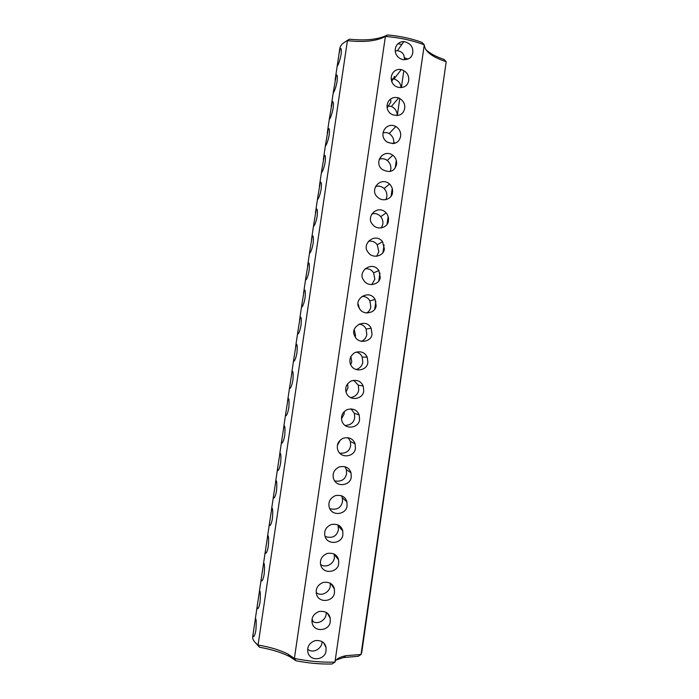 <?xml version="1.0" encoding="UTF-8"?>
<svg xmlns="http://www.w3.org/2000/svg" width="699" height="699" viewBox="0 0 699 699"><rect width="100%" height="100%" fill="white"/><g stroke="black" fill="none" stroke-linecap="round" stroke-linejoin="round"><path stroke-width="1.05" d="M425.7 49.463C429.684 53.316 435.809 56.645 444.075 59.45L446.207 61.722C432.043 56.986 424.739 51.359 424.276 44.832L334.961 662.102C335.913 659.131 339.583 656.99 345.979 655.679L361.025 654.491L361.741 652.578L446.207 61.722L361.025 654.491L358.246 656.274L343.567 657.567L336.228 659.952M387.517 34.95L385.394 36.435C376.918 41.084 364.266 42.49 347.42 40.647L349.378 39.214C366.005 40.874 378.718 39.45 387.517 34.95C400.055 36.077 411.536 38.559 421.969 42.394L424.276 44.832C412.602 40.393 399.636 37.597 385.394 36.435L294.384 658.458L296 660.782C308.67 663.211 320.658 664.286 331.964 663.998L334.961 662.102C322.274 662.53 308.748 661.315 294.384 658.458L288.128 654.203L289.91 656.745L296 660.782M349.378 39.214L345.97 41.372M398.046 43.731L401.811 44.5M339.015 53.718L340.221 48.528C341.295 47.785 341.584 49.76 341.095 54.461C340.142 59.354 338.989 63.076 337.643 65.636C337.25 66.326 337.163 66.047 337.381 64.789L339.897 47.978C340.614 45.129 343.122 42.683 347.42 40.647L258.08 645.028L259.539 647.239L255.633 642.966M259.539 647.239C271.902 649.467 282.029 652.63 289.91 656.745M326.04 650.315C326.014 660.092 308.975 662.573 307.743 651.241C307.289 646.226 309.753 642.678 315.109 640.625C321.313 640.057 324.956 642.346 326.031 647.484L326.04 650.315M330.26 621.21C330.243 630.865 313.405 633.346 312.025 622.154C311.509 617.147 313.903 613.591 319.207 611.476C325.402 610.847 329.072 613.102 330.234 618.239L330.26 621.21M334.48 592.167C334.454 601.708 317.844 604.198 316.289 593.136C315.712 588.156 318.045 584.574 323.279 582.416C329.456 581.699 333.17 583.91 334.419 589.047L334.48 592.167M338.683 563.184C338.657 572.603 322.291 575.111 320.561 564.207C319.906 559.235 322.16 555.644 327.324 553.416C333.484 552.612 337.241 554.779 338.596 559.908L338.683 563.184M342.877 534.281C342.851 543.56 326.748 546.102 324.825 535.355C324.083 530.41 326.258 526.793 331.352 524.495C337.477 523.586 341.278 525.7 342.755 530.821L342.877 534.281M347.062 505.429C347.027 514.569 331.221 517.164 329.08 506.592C328.25 501.672 330.339 498.02 335.345 495.652C341.435 494.621 345.289 496.666 346.896 501.777L347.062 505.429M351.239 476.657C351.204 485.639 335.712 488.286 333.344 477.906C332.409 473.022 334.393 469.344 339.303 466.888C345.358 465.717 349.264 467.683 351.012 472.786L351.239 476.657M355.407 447.945C355.354 456.762 340.23 459.488 337.608 449.317C336.56 444.459 338.43 440.754 343.226 438.203C349.229 436.866 353.187 438.745 355.109 443.821L355.407 447.945M359.557 419.295C359.504 427.937 344.764 430.75 341.872 420.824C340.701 416.001 342.449 412.261 347.115 409.605C353.047 408.085 357.067 409.85 359.181 414.9L359.557 419.295M363.707 390.715C363.629 399.155 349.343 402.082 346.154 392.427C344.834 387.648 346.433 383.873 350.968 381.095C356.805 379.356 360.894 380.999 363.218 386.005L363.707 390.715M367.849 362.196C367.753 370.426 353.965 373.476 350.444 364.135C348.958 359.408 350.4 355.59 354.769 352.68C360.492 350.706 364.642 352.182 367.22 357.128L367.849 362.196M371.973 333.746C372.261 341.715 357.993 344.756 354.769 335.957C349.177 326.879 366.084 317.25 371.169 328.268L371.973 333.746M376.097 305.358C376.35 313.03 362.772 316.306 359.12 307.892C353.152 299.137 369.238 288.678 375.066 299.425L376.097 305.358M380.204 277.04C380.422 284.379 367.63 287.909 363.524 279.95C357.145 271.562 372.226 260.22 378.875 270.574L380.204 277.04M384.301 248.783C384.467 255.764 372.593 259.547 368.006 252.138C361.165 244.178 375.031 231.919 382.589 241.723L384.301 248.783M392.48 192.452C392.462 198.612 382.842 202.85 377.303 196.908C369.378 190.014 380.107 176.008 389.605 184.012C391.973 186.572 392.934 189.385 392.48 192.452M396.551 164.387C394.516 171.543 389.727 173.238 382.196 169.464C373.458 162.684 383.035 148.459 392.838 155.195C395.791 157.799 397.032 160.866 396.551 164.387M400.614 136.384C398.928 142.998 394.481 144.894 387.281 142.089C377.731 136.244 385.429 121.18 395.852 126.467C399.531 129.027 401.121 132.329 400.614 136.384M404.669 108.441C403.297 114.461 399.26 116.55 392.558 114.706C382.711 110.529 386.949 94.61 398.657 97.904C403.279 100.42 405.28 103.941 404.669 108.441M408.714 80.568C407.613 85.96 404.039 88.188 397.993 87.253C387.045 84.037 390.278 67.62 401.313 69.577C406.704 71.516 409.168 75.177 408.714 80.568M412.751 52.757C412.026 57.397 408.941 59.703 403.489 59.668C392.052 57.65 392.794 41.765 403.917 41.547C410.418 43.181 413.362 46.912 412.751 52.757M388.399 220.587C388.478 227.175 377.661 231.203 372.593 224.458C365.236 216.996 377.652 203.828 386.18 212.863C388.059 215.275 388.801 217.852 388.399 220.587M396.298 160.394L395.197 168.013M392.226 188.459L391.117 196.096M388.146 216.585L387.036 224.248M384.048 244.781L382.938 252.453M379.95 273.038L378.832 280.736M375.844 301.365L374.716 309.072M334.209 588.165L334.148 588.637M329.998 617.208L329.928 617.706M395.538 143.033L394.638 142.771L393.895 143.496M387.587 142.281L392.864 143.618M403.664 71.822L401.366 87.628M399.793 98.428L397.303 115.58M395.153 51.123L397.408 50.669C401.829 51.516 404.109 53.849 404.249 57.668L407.971 59.135M312.077 619.078L313.222 621.734M340.352 439.994L337.416 445.315M344.161 411.624L344.153 413.93L341.505 418.876M347.56 383.838L347.962 387.796L346.022 392.008M350.854 356.621L351.763 361.706L350.688 364.712M354.288 329.989L355.555 335.677L355.267 336.935M358.159 304.161L359.426 308.451M381.768 155.641L379.068 160.045M390.654 98.97L390.837 102.045L387.124 107.812M394.577 76.374L391.685 81.521M288.128 654.203C280.36 650.175 270.347 647.117 258.08 645.028C254.121 642.049 252.322 639.262 252.689 636.675L255.423 618.51C256.271 618.545 256.437 622.398 255.913 630.052C255.406 633.154 254.742 635.26 253.92 636.378C252.968 637.165 252.82 635.478 253.484 631.319M394.638 142.771L394.489 143.374M322.134 641.586L322.056 642.355C321.872 648.078 313.65 654.081 307.682 649.284M330.295 583.202L330.278 585.788C330.059 591.371 322.256 597.129 316.228 592.673M334.209 554.019L334.367 557.601C334.113 563.053 326.713 568.671 320.631 564.556M337.966 524.862L338.456 529.484C336.935 536.308 332.497 538.667 325.149 536.561M341.549 495.722L342.388 497.88L342.536 501.419C341.182 507.893 336.953 510.314 329.823 508.697M344.913 466.635L346.398 469.667L346.599 473.424C345.446 479.462 341.47 481.961 334.69 480.921M348.05 437.644L350.4 441.48L350.662 445.481C349.692 451.021 346.057 453.59 339.758 453.188M350.968 408.836L354.367 413.336L354.716 417.609C353.921 422.572 350.697 425.184 345.035 425.438M326.267 612.385L326.171 614.045C325.97 619.716 317.905 625.596 311.92 620.913M353.72 380.273L358.307 385.21L358.753 389.797C358.115 394.157 355.354 396.752 350.479 397.582M356.411 352.008C359.321 352.925 361.252 354.629 362.204 357.11L362.79 362.047C362.257 365.813 359.985 368.321 355.983 369.561M359.172 324.03C362.545 324.607 364.843 326.276 366.066 329.019L366.809 334.358C366.355 337.556 364.563 339.897 361.435 341.383M362.082 296.289C365.76 296.472 368.356 298.019 369.867 300.937L370.828 306.73C370.444 309.404 369.072 311.518 366.73 313.065M365.184 268.722C368.993 268.512 371.798 269.893 373.589 272.846L374.83 279.163L371.824 284.685M368.487 241.26C372.244 240.727 375.153 241.889 377.224 244.746L378.832 251.649L376.7 256.297M371.964 213.868C375.529 213.099 378.447 214.016 380.737 216.638C382.519 218.997 383.209 221.522 382.816 224.204L381.383 227.953M375.59 186.519C378.832 185.611 381.663 186.284 384.083 188.529C386.337 191.037 387.237 193.806 386.8 196.821L385.883 199.678M379.339 159.206C382.178 158.262 384.817 158.682 387.246 160.455C390.094 163.068 391.265 166.082 390.767 169.499L390.252 171.482M383 132.723L386.722 132.583L389.203 133.518C392.733 136.139 394.219 139.389 393.668 143.286L393.624 143.54M386.966 106.047L391.44 106.397C395.346 108.485 397.25 111.552 397.154 115.588M391.082 78.978L394.018 78.987C398.395 80.49 400.737 83.382 401.043 87.646M404.249 57.668L404.826 59.765M329.168 135.082C328.303 139.651 327.228 143.085 325.935 145.375C325.463 146.126 325.358 145.724 325.62 144.169L328.277 128.581C329.369 127.847 329.666 130.014 329.168 135.082M333.152 108.144C332.261 112.827 331.16 116.349 329.849 118.725C329.395 119.459 329.299 119.101 329.552 117.65L332.261 101.844C333.353 101.102 333.65 103.207 333.152 108.144M260.054 602.031C259.539 605.194 258.857 607.361 258.01 608.523C257.075 609.327 256.926 607.737 257.564 603.753L259.521 590.856C260.404 590.812 260.578 594.534 260.054 602.031M264.196 574.08C263.663 577.313 262.964 579.532 262.081 580.738C261.173 581.551 261.024 580.056 261.636 576.247L263.619 563.245C264.519 563.132 264.711 566.74 264.196 574.08M268.32 546.19C267.778 549.484 267.053 551.764 266.153 553.023C265.262 553.844 265.113 552.437 265.699 548.802L267.708 535.696C268.634 535.504 268.835 538.999 268.32 546.19M272.444 518.352C271.876 521.725 271.133 524.058 270.207 525.368C269.342 526.207 269.194 524.888 269.762 521.419L271.789 508.199C272.741 507.937 272.951 511.327 272.444 518.352M276.551 490.584C275.974 494.027 275.205 496.43 274.253 497.793C273.414 498.632 273.265 497.4 273.807 494.088L275.869 480.746C276.83 480.431 277.066 483.708 276.551 490.584M280.649 462.878C280.054 466.39 279.268 468.854 278.289 470.278C277.477 471.117 277.328 469.973 277.844 466.818L279.932 453.354C280.919 452.978 281.164 456.15 280.649 462.878M284.746 435.232C284.135 438.815 283.322 441.349 282.317 442.834C281.522 443.682 281.374 442.607 281.872 439.61L283.995 426.006C285.009 425.577 285.253 428.653 284.746 435.232M288.827 407.648C288.198 411.309 287.368 413.913 286.328 415.451C285.568 416.298 285.419 415.302 285.891 412.462L288.058 398.718C289.08 398.238 289.334 401.217 288.827 407.648M292.898 380.116C292.252 383.865 291.396 386.538 290.33 388.146C289.596 388.993 289.456 388.067 289.902 385.376L292.103 371.475C293.143 370.951 293.405 373.834 292.898 380.116M296.961 352.654C296.297 356.481 295.415 359.234 294.323 360.902C293.615 361.741 293.475 360.894 293.903 358.342L296.149 344.284C297.197 343.725 297.468 346.512 296.961 352.654M301.024 325.245C300.334 329.159 299.425 331.99 298.307 333.729C297.625 334.568 297.494 333.781 297.905 331.37L300.186 317.145C301.252 316.542 301.522 319.242 301.024 325.245M305.07 297.905C304.353 301.898 303.427 304.808 302.283 306.616C301.636 307.446 301.505 306.73 301.889 304.449L304.214 290.059C305.288 289.421 305.577 292.042 305.07 297.905M309.107 270.618C308.373 274.707 307.42 277.695 306.249 279.583C305.629 280.404 305.498 279.74 305.865 277.59L308.242 263.016C309.325 262.361 309.613 264.895 309.107 270.618M313.135 243.392C312.374 247.568 311.404 250.644 310.207 252.601C309.613 253.414 309.491 252.811 309.832 250.792L312.261 236.035C313.344 235.345 313.641 237.8 313.135 243.392M317.154 216.227C316.376 220.5 315.371 223.654 314.148 225.698C313.589 226.493 313.467 225.952 313.799 224.047L316.271 209.097C317.363 208.389 317.661 210.766 317.154 216.227M321.164 189.114C320.36 193.492 319.329 196.734 318.089 198.857C317.556 199.643 317.442 199.145 317.748 197.363L320.282 182.203C321.374 181.487 321.671 183.793 321.164 189.114M325.166 162.072C324.336 166.537 323.288 169.874 322.012 172.085C321.514 172.854 321.4 172.4 321.689 170.739L324.284 155.37C325.376 154.645 325.673 156.873 325.166 162.072M337.128 81.276C336.21 86.056 335.083 89.682 333.746 92.146C333.327 92.862 333.231 92.548 333.467 91.193L336.245 75.16C337.329 74.417 337.626 76.453 337.128 81.276M345.979 655.679L343.567 657.567M312.96 621.594L311.99 619.672M351.081 357.067L350.636 357.067M354.69 330.688L354.113 330.776M326.031 647.484L323.646 642.757M330.234 618.239L327.246 613.067M334.419 589.047L330.662 583.412M338.596 559.908L334.297 554.429M342.755 530.821L338.351 526.137M346.896 501.777L342.388 497.88M351.012 472.786L346.398 469.667M355.109 443.821L350.4 441.48M359.181 414.9L354.367 413.336M363.218 386.005L358.307 385.21M367.22 357.128L362.204 357.11M371.169 328.268L366.066 329.019M375.066 299.425L369.867 300.937M378.875 270.574L373.589 272.846M382.589 241.723L377.224 244.746M389.605 184.012L384.083 188.529M392.838 155.195L387.246 160.455M395.852 126.467L389.203 133.518M398.657 97.904L391.44 106.397M401.313 69.577L394.018 78.987M403.917 41.547L397.408 50.669M386.18 212.863L380.737 216.638M328.277 128.581L329.124 128.747M332.261 101.844L333.117 102.019M340.221 48.528L341.086 48.712M255.196 619.733L257.564 603.753M259.277 592.193L261.636 576.247M263.348 564.713L265.699 548.802M267.411 537.286L269.762 521.419M271.457 509.929L273.807 494.088M275.502 482.625L277.844 466.818M279.539 455.381L281.872 439.61M283.558 428.199L285.891 412.462M287.577 401.077L289.902 385.376M291.588 374.009L293.903 358.342M295.59 347.001L297.905 331.37M299.574 320.055L301.889 304.449M303.558 293.161L305.865 277.59M307.534 266.328L309.832 250.792M311.501 239.547L313.799 224.047M315.459 212.828L317.748 197.363M319.399 186.17L321.689 170.739M323.34 159.564L325.62 144.169M327.272 133.02L329.552 117.65M331.195 106.528L333.467 91.193M335.109 80.097L337.381 64.789M263.619 563.245L264.065 563.298M267.708 535.696L268.18 535.749M271.789 508.199L272.295 508.26M275.869 480.746L276.402 480.816M279.932 453.354L280.5 453.424M283.995 426.006L284.598 426.093M288.058 398.718L288.687 398.806M292.103 371.475L292.767 371.571M296.149 344.284L296.839 344.389M300.186 317.145L300.902 317.259M304.214 290.059L304.956 290.181M308.242 263.016L309.002 263.147M312.261 236.035L313.047 236.166M316.271 209.097L317.075 209.237M320.282 182.203L321.103 182.36M324.284 155.37L325.114 155.528M336.245 75.16L337.101 75.335"/></g></svg>
